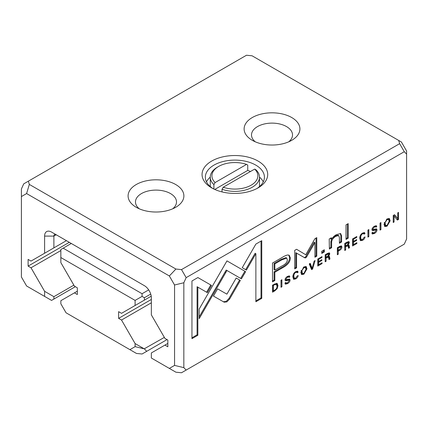 <?xml version="1.0" encoding="UTF-8"?>
<svg xmlns="http://www.w3.org/2000/svg" width="428" height="428" viewBox="0 0 428 428"><rect width="100%" height="100%" fill="white"/><g stroke="black" fill="none" stroke-linecap="round" stroke-linejoin="round"><path stroke-width="0.64" d="M150.731 294.068L144.386 297.733L144.386 300.124L135.104 305.485L135.104 300.413L60.846 257.538L60.846 262.615L74.44 286.155L77.34 287.83L77.34 294.528L74.44 292.854L60.846 300.697L60.846 303.784L66.051 312.793L129.898 349.655L135.104 346.653L135.104 343.572L121.515 320.032L151.346 302.805M135.104 343.572L144.22 348.831L135.104 346.653M164.357 337.398L144.22 348.831M121.515 320.032L118.615 318.357L151.346 299.456M118.615 318.357L118.615 311.659L121.515 313.333L135.104 305.485M144.386 300.124L151.228 296.176M71.289 243.473L63.167 248.165L142.064 293.715L148.693 289.884M74.44 292.854L77.34 291.179M144.418 348.906L146.708 351.324L142.064 353.999L136.462 353.448L129.898 349.655M146.708 351.324L167.011 339.597M142.064 293.715L142.064 296.39L144.386 297.733M60.846 257.538L60.846 249.503L63.167 248.165M142.064 296.39L135.104 300.413M250.46 171.516A24.61 14.21 0 0 0 247.748 170.403L247.748 165.042L246.549 164.395L215.097 182.553L213.898 184.586A24.61 14.21 180 0 1 210.271 177.155A24.61 14.21 180 0 1 217.483 167.107L218.638 166.439A22.973 13.263 0 0 0 215.097 182.553M246.549 164.395A22.973 13.263 0 0 0 218.638 166.439M254.671 169.081L223.218 187.245A22.973 13.263 0 0 0 251.129 185.196A22.973 13.263 0 0 0 254.671 169.081L255.869 169.729A24.61 14.21 180 0 1 259.496 177.155A24.61 14.21 180 0 1 246.908 189.556A24.61 14.21 180 0 1 222.02 189.272L223.218 187.245M210.271 177.155L210.271 185.196A24.61 14.21 0 0 0 210.41 186.704M259.357 186.704A24.61 14.21 0 0 0 259.496 185.196L259.496 177.155M222.02 191.91L222.02 189.272M213.898 184.586L213.898 189.042M247.748 170.403L214.76 189.444M44.603 236.106L53.885 236.106L56.207 234.763L51.569 232.088L56.207 234.763A3.28 1.894 -120 0 0 54.565 234.603A3.28 1.894 -120 0 0 53.885 236.106L53.885 247.876L44.603 253.237L44.603 236.106A9.844 5.682 60 0 1 51.569 232.088L144.386 285.674A9.844 5.682 60 0 1 151.346 297.733L151.346 314.864L164.935 338.404L167.84 340.078L167.84 346.776L164.935 345.102L151.346 352.945L151.346 358.022L169.349 368.412L174.554 365.41L174.554 284.984L169.349 275.969L26.606 193.558L21.4 196.564L21.4 188.983L23.722 183.858L28.36 181.178L29.323 184.409L175.913 269.041L181.515 269.597L399.64 143.664L398.677 140.432L252.087 55.795L246.485 55.244L28.36 181.178M341.908 247.026L341.501 245.95L339.704 246.368L337.35 247.726L337.35 254.762L338.248 254.243L338.248 251.156L339.26 250.573C341.025 249.594 341.908 248.411 341.908 247.026L341.153 246.592L340.95 247.716M295.678 278.938C297.251 277.965 298.07 276.82 298.145 275.504L297.139 276.081L295.678 278.13L294.459 278.296L293.827 276.381C293.881 274.45 294.496 273.128 295.678 272.422L296.872 272.219L297.171 272.77L298.123 272.219L297.685 271.24L295.759 271.63C293.875 272.764 292.907 274.546 292.859 276.97L293.661 279.275L295.678 278.938L294.924 278.505L293.324 278.976M311.595 269.629L312.59 269.057L315.115 260.561L314.136 261.128L312.13 268.228L310.252 263.37L309.241 263.953L311.595 269.629M329.811 253.916L329.421 252.932L327.57 253.376L325.184 254.751L325.184 261.786L326.088 261.267L326.088 258.089L327.222 257.431L328.592 257.356L328.993 259.587L329.961 259.026L329.539 256.789L329.244 256.26L328.57 256.292L329.811 253.916L329.057 253.483L328.843 254.494M327.634 256.656L328.592 257.356M374.414 232.65L373.152 232.95L372.852 232.201L371.889 232.859L372.323 233.993L374.441 233.463C376.11 232.441 376.961 231.238 376.993 229.852L376.629 228.916L374.768 229.114C373.553 229.643 372.938 229.606 372.922 229.007L374.43 226.979L375.618 226.717L375.859 227.231L376.768 226.706L376.394 225.754L374.516 226.161C372.847 227.198 371.991 228.354 371.964 229.617L372.697 230.612L375.848 229.964L376.057 230.478L374.414 232.65M372.167 228.622L373.093 229.435L372.183 228.579M362.537 240.338C364.116 239.364 364.934 238.214 365.009 236.898L364.003 237.476L362.537 239.525L361.323 239.691L360.692 237.775C360.745 235.844 361.36 234.523 362.537 233.816L363.736 233.613L364.035 234.164L364.988 233.613L364.549 232.634L362.623 233.025C360.74 234.164 359.771 235.94 359.723 238.364L360.526 240.67L362.537 240.338L361.788 239.899L360.189 240.37M387.094 226.161L390.17 220.768L389.352 218.515L387.094 218.901L384.007 224.326L384.831 226.535L387.094 226.161L386.34 225.727L384.494 226.241M380.037 230.114L380.941 229.595L380.941 222.56L380.037 223.079L380.037 230.114M197.891 277.558L191.958 280.987L191.958 338.66L197.843 335.263L197.843 287.145L207.361 292.645L211.528 285.433L197.891 277.558L210.774 284.995L206.606 292.206M287.488 282.838L286.23 283.133L285.931 282.389L284.962 283.042L285.396 284.176L287.514 283.652C289.189 282.63 290.04 281.421 290.066 280.035L289.703 279.099L287.846 279.297C286.626 279.826 286.011 279.794 285.995 279.19L287.504 277.167L288.691 276.9L288.932 277.419L289.842 276.895L289.467 275.942L287.589 276.344C285.92 277.387 285.069 278.537 285.037 279.805L285.77 280.8L288.927 280.153L289.13 280.666L287.488 282.838M285.241 278.805L286.166 279.623L285.257 278.767M287.926 254.986C286.487 255.125 284.502 255.981 281.972 257.56L272.508 263.027L272.508 281.886L274.84 280.543L274.84 272.235L282.063 268.067C287.675 265.146 290.425 261.743 290.318 257.854L289.205 255.27L287.926 254.986M352.57 238.936L352.57 245.977L356.84 243.511L356.84 242.671L353.469 244.613L353.469 242.221L356.626 240.397L356.626 239.568L353.469 241.387L353.469 239.247L356.765 237.347L356.765 236.518L352.57 238.936M393.236 215.461L393.236 222.496L394.07 222.014L394.07 216.044L397.43 220.078L398.538 219.436L398.538 212.4L397.719 212.871L397.719 218.606L394.52 214.717L393.236 215.461M404.278 244.142L406.6 239.017L406.6 154.15L404.278 151.705L186.153 277.638L183.831 282.764L183.831 367.631L186.153 370.076L404.278 244.142M367.93 237.107L368.834 236.588L368.834 229.547L367.93 230.071L367.93 237.107M349.371 242.623L348.986 241.638L347.129 242.077L344.749 243.457L344.749 250.492L345.647 249.973L345.647 246.796L346.782 246.137L348.151 246.063L348.558 248.294L349.526 247.732L349.104 245.495L348.809 244.966L348.135 244.998L349.371 242.623L348.617 242.184L348.403 243.2M347.194 245.362L348.151 246.063M276.814 283.283L272.529 285.15L272.529 292.185L274.669 290.954L277.151 288.686L277.986 285.615L277.141 283.411M241.413 278.853L245.635 271.673L226.963 260.877L199.181 309.059L199.181 318.673L226.958 270.501L241.413 278.853M303.912 274.188L306.988 268.789L306.17 266.537L303.912 266.922L300.825 272.352L301.644 274.557L303.912 274.188L303.158 273.749L301.312 274.268M321.781 251.236L321.781 253.44L324.328 251.969L324.328 249.765L321.781 251.236M346.017 224.877L346.017 239.45L348.199 238.187L348.199 223.614L346.017 224.877M317.774 259.026L317.774 266.066L322.043 263.6L322.043 262.76L318.678 264.702L318.678 262.311L321.829 260.486L321.829 259.657L318.678 261.476L318.678 259.336L321.968 257.437L321.968 256.607L317.774 259.026M329.207 238.995L329.389 249.048L331.62 247.759L331.62 242.157C331.759 239.894 333.209 237.915 335.969 236.224L338.714 235.593L339.409 237.556L339.409 243.264L341.598 242.002L341.598 235.989L340.672 233.592L336.494 234.565C334.268 235.812 332.615 237.428 331.529 239.413L331.39 237.733L329.207 238.995M314.922 242.564L314.168 242.13L305.876 256.409L304.998 257.431L304.137 257.415L305.752 257.87L306.63 256.848L314.922 242.564L314.922 257.244L316.784 256.169L316.784 237.62L314.922 238.696L305.758 254.762L296.588 249.283L294.71 250.364L294.71 268.912L296.572 267.837L296.572 253.135L304.998 257.934M281.003 287.29L281.908 286.771L281.908 279.735L281.003 280.254L281.003 287.29M224.144 302.179L226.872 301.884L229.643 299.001L240.359 280.426L236.197 278.023L226.894 294.154L217.606 288.863L213.444 296.074L224.144 302.179L213.444 296.069M261.759 240.68L255.88 244.078L242.243 267.698L246.405 270.105L255.874 253.702L255.874 301.756L261.759 298.359L261.759 240.68M21.4 196.564L21.4 276.986L26.606 286L44.603 296.395L44.603 291.318L53.885 296.679L73.857 285.15M53.885 296.679L53.885 299.07L75.349 286.68M44.603 291.318L31.014 267.784L60.846 250.557M31.014 267.784L28.114 266.109L69.304 242.328M28.114 266.109L28.114 259.405L31.014 261.08L44.603 253.237M53.885 247.876L66.404 240.654M164.935 345.102L167.84 343.427M186.153 370.076L181.515 372.756L175.913 372.205L169.349 368.412M258.089 161.078A32.817 18.944 180 0 1 258.089 187.876A32.817 18.944 180 0 1 211.678 187.876A32.817 18.944 180 0 1 211.678 161.078A32.817 18.944 180 0 1 258.089 161.078M175.71 184.527A27.895 16.104 180 0 1 175.71 207.302A27.895 16.104 180 0 1 136.264 207.302A27.895 16.104 180 0 1 136.264 184.527A27.895 16.104 180 0 1 175.71 184.527M291.736 117.54A27.895 16.104 180 0 1 291.736 140.314A27.895 16.104 180 0 1 252.29 140.314A27.895 16.104 180 0 1 252.29 117.54A27.895 16.104 180 0 1 291.736 117.54M398.677 140.432L401.394 142L406.6 151.014L406.6 154.15M288.723 141.823A20.512 11.84 0 0 0 292.522 134.954A20.512 11.84 0 0 0 286.514 126.581A20.512 11.84 0 0 0 264.162 124.018A20.512 11.84 0 0 0 251.504 134.954A20.512 11.84 0 0 0 255.302 141.823M172.698 208.805A20.512 11.84 0 0 0 176.496 201.941A20.512 11.84 0 0 0 170.488 193.568A20.512 11.84 0 0 0 148.142 191A20.512 11.84 0 0 0 135.478 201.941A20.512 11.84 0 0 0 139.277 208.805M210.271 177.112A29.537 17.05 0 0 0 206.489 181.846M263.279 181.846A29.537 17.05 0 0 0 259.496 177.112M256.87 188.545A29.537 17.05 0 0 0 264.418 177.155A29.537 17.05 0 0 0 255.767 165.101A29.537 17.05 0 0 0 223.582 161.404A29.537 17.05 0 0 0 205.349 177.155A29.537 17.05 0 0 0 212.903 188.545M53.885 299.07L51.569 300.413L44.603 296.395M404.278 151.705L399.64 143.664M181.515 269.597L186.153 277.638M183.831 367.631L174.554 365.41M174.554 284.984L183.831 282.764M175.913 269.041L169.349 275.969M26.606 193.558L29.323 184.409M368.08 229.986L367.93 236.235M368.08 236.149L368.834 236.588M348.515 241.547L348.617 242.184M344.893 243.388L345.647 243.821L345.647 245.934L346.969 245.169L348.408 243.275L347.445 242.237L344.893 243.388L344.893 245.501L345.647 245.934L344.893 246.362L344.749 249.62M347.397 245.624L346.027 245.704L346.782 246.137M348.317 244.944L348.772 247.298L348.392 247.518M344.893 249.535L345.647 249.973M344.893 246.362L345.647 246.796M348.772 247.298L349.526 247.732M347.648 244.714L348.135 244.998M348.199 242.671L345.647 243.821M273.401 290.81L272.529 291.318M276.723 283.261L277.232 285.176L277.002 286.835M272.759 285.016L273.428 285.401L273.428 290.826L272.673 290.393L272.673 285.064M274.712 283.892L276.402 284.379L274.712 284.663L273.428 285.401M273.428 290.826L274.872 289.991C276.317 289.157 277.039 287.878 277.039 286.161L276.402 284.379M394.07 216.044L393.316 215.61L393.236 221.624M393.316 221.581L394.07 222.014M397.783 212.834L397.783 219.002L396.938 219.489M397.783 219.002L398.538 219.436M394.252 214.872L397.719 218.606M226.963 260.877L244.88 271.24L240.659 278.414M244.88 271.24L245.635 271.673M231.125 263.279L230.371 262.846L231.12 263.29M226.958 270.501L226.203 270.068L199.181 316.929M305.752 266.393L306.234 268.356L305.924 270.378M303.827 266.97L305.378 267.473L303.901 267.703L301.911 270.544L302.43 273.604L303.901 273.38L306.015 269.324L305.378 267.473M302.43 273.604L301.676 273.171L301.098 270.421M353.442 244.597L352.57 245.105M356.112 243.088L356.84 243.511M353.437 241.371L352.715 241.783L352.715 244.179L353.469 244.613M352.715 241.783L353.469 242.221M355.903 239.985L356.626 240.397M352.715 238.856L352.715 240.953L353.469 241.387M352.752 238.835L353.469 239.247M356.048 236.93L356.765 237.347M288.793 255.093L289.563 257.415C289.67 261.305 286.921 264.713 281.308 267.634L274.086 271.801L274.086 280.105L272.508 281.014M274.84 270.063L274.086 269.629L274.086 263.445L281.014 259.443L285.968 257.624L286.723 258.057L281.768 259.882L274.84 263.878L274.84 270.063L281.768 266.066C285.503 264.29 287.349 262.193 287.311 259.775L286.723 258.057M274.086 280.105L274.84 280.543M274.086 271.801L274.84 272.235M274.086 263.445L274.84 263.878M323.573 250.198L323.573 251.536L321.781 252.568M323.573 251.536L324.328 251.969M285.433 282.673L286.23 283.133M286.969 283.095L285.101 283.839M289.221 278.997L289.13 280.634M288.691 276.9L287.445 276.435M289.002 275.841L289.087 276.456L288.504 276.793M289.087 276.456L289.842 276.895M288.927 280.153L288.172 279.714L285.016 280.361M347.445 224.053L347.445 237.749L346.017 238.578M347.445 237.749L348.199 238.187M197.843 287.145L197.089 286.712L197.089 334.824L191.958 337.788M197.089 334.824L197.843 335.263M210.774 284.995L211.528 285.433M318.651 264.686L317.774 265.194M321.316 263.177L322.043 263.6M318.641 261.46L317.924 261.872L317.924 264.269L318.678 264.702M317.924 261.872L318.678 262.311M321.107 260.074L321.829 260.486M317.924 258.94L317.924 261.043L318.678 261.476M317.956 258.924L318.678 259.336M321.251 257.019L321.968 257.437M380.187 222.993L380.037 229.242M380.187 229.162L380.941 229.595M388.934 218.371L389.416 220.329L389.106 222.357M387.008 218.949L388.56 219.446L387.083 219.676L385.093 222.523L385.612 225.583L387.083 225.353L389.196 221.303L388.56 219.446M385.612 225.583L384.858 225.144L384.285 222.4M331.507 239.402L330.865 241.718L330.865 247.325L329.389 248.176M330.865 247.325L331.62 247.759M338.714 235.593L337.96 235.154L335.215 235.785L332.101 238.482M340.255 233.426L340.843 235.555L340.843 241.563L339.409 242.392M340.843 241.563L341.598 242.002M330.705 238.129L330.774 238.979L331.529 239.413M360.007 236.374L360.569 239.257L361.323 239.691M363.736 233.613L362.479 233.11M364.094 232.522L364.233 233.18L363.607 233.544M364.233 233.18L364.988 233.613M305.876 256.409L306.63 256.848M316.03 238.054L316.03 255.735L314.922 256.372M316.03 255.735L316.784 256.169M296.577 249.289L305.758 254.762M304.137 257.415L295.818 252.697L295.818 267.404L294.71 268.04M295.818 267.404L296.572 267.837M295.818 252.697L296.572 253.135M372.36 232.484L373.152 232.95M373.89 232.907L372.028 233.656M376.148 228.814L376.057 230.446M375.618 226.717L374.366 226.246M375.923 225.652L376.014 226.273L375.431 226.61M376.014 226.273L376.768 226.706M375.848 229.964L375.094 229.531L371.943 230.178M328.955 252.841L329.057 253.483M325.334 254.681L326.088 255.12L326.088 257.228L327.409 256.463L328.843 254.569L327.88 253.531L325.334 254.681L325.334 256.795L326.088 257.228L325.334 257.656L325.184 260.914M327.837 256.923L326.468 256.998M328.752 256.238L329.207 258.592L328.827 258.812M325.334 260.829L326.088 261.267M325.334 257.656L326.088 258.089M329.207 258.592L329.961 259.026M328.083 256.014L328.57 256.292M328.634 253.965L326.088 255.12M281.153 280.169L281.003 286.423M281.153 286.337L281.908 286.771M311.98 268.137L311.306 268.928M311.835 268.624L312.59 269.057M309.776 263.648L311.375 267.789L312.13 268.228M236.197 278.023L239.605 279.992L228.894 298.567L226.118 301.451L223.389 301.745M228.894 298.567L229.643 299.001M239.605 279.992L240.359 280.426M293.143 274.974L293.704 277.858L294.459 278.296M296.872 272.219L295.614 271.716M297.23 271.127L297.369 271.785L296.743 272.144M297.369 271.785L298.123 272.219M341.036 245.859L341.153 246.592M337.494 247.641L337.494 249.85L338.248 250.284L337.494 250.717L337.35 253.895M339.436 246.517L340.72 246.94L338.248 248.015L338.248 250.284L339.554 249.529L340.95 247.598L340.72 246.94M337.494 253.809L338.248 254.243M337.494 250.717L338.248 251.156M337.548 247.614L338.248 248.015M255.874 253.702L255.12 253.269L245.651 269.667M261.01 241.119L261.01 297.925L255.874 300.889M261.01 297.925L261.759 298.359M348.349 245.062L349.104 245.495M346.215 242.623L346.969 243.061M273.941 290.532L274.669 290.954M276.541 288.333L277.151 288.686M277.232 285.176L277.986 285.615M274.043 284.272L274.712 284.663M225.069 272.021L225.824 272.459M303.275 267.339L303.901 267.703M281.308 267.634L282.063 268.067M289.563 257.415L290.318 257.854M281.014 259.443L281.768 259.882M286.76 283.218L287.514 283.652M289.312 279.602L290.066 280.035M286.888 276.809L287.504 277.167M289.087 276.349L289.842 276.788M286.525 280.008L287.279 280.442M386.457 219.313L387.083 219.676M330.865 241.718L331.62 242.157M335.215 235.785L335.969 236.224M340.843 235.555L341.598 235.989M359.937 237.342L360.692 237.775M361.954 233.479L362.537 233.816M373.687 233.03L374.441 233.463M376.239 229.413L376.993 229.852M373.81 226.621L374.43 226.979M376.014 226.166L376.768 226.599M373.451 229.82L374.206 230.259M326.473 257.003L327.222 257.431M328.784 256.356L329.539 256.789M326.655 253.916L327.409 254.355M293.073 275.948L293.827 276.381M295.09 272.08L295.678 272.422M338.505 250.134L339.26 250.573M338.853 246.86L339.554 247.261"/></g></svg>
